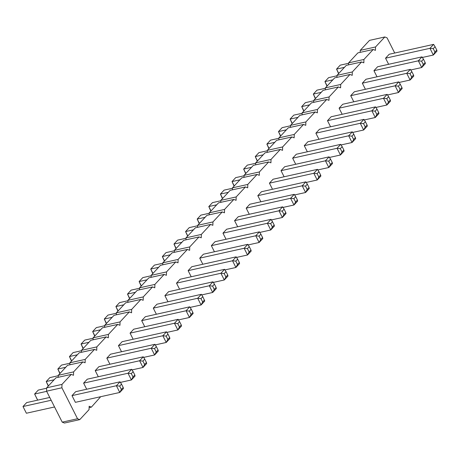 <?xml version="1.0" encoding="UTF-8"?>
<svg xmlns="http://www.w3.org/2000/svg" width="460" height="460" viewBox="0 0 460 460"><rect width="100%" height="100%" fill="white"/><g stroke="black" fill="none" stroke-linecap="round" stroke-linejoin="round"><path stroke-width="0.69" d="M394.732 53.032L387.061 37.852L384.824 36.967L375.532 46.966L375.446 50.347L373.209 49.467L363.917 59.466L363.837 62.842L361.594 61.962L352.308 71.961L352.222 75.342L349.985 74.462L340.693 84.462L340.607 87.837L338.37 86.957L329.078 96.956L328.992 100.337L326.755 99.458L317.469 109.451L317.383 112.832L315.146 111.952L305.854 121.952L305.768 125.333L303.531 124.453L294.239 134.446L294.153 137.827L291.916 136.948L282.624 146.947L282.543 150.328L280.307 149.448L271.015 159.442L270.928 162.823L268.692 161.943L259.4 171.942L259.313 175.323L257.077 174.438L247.785 184.437L247.704 187.818L245.462 186.938L236.175 196.937L236.089 200.318L233.852 199.433L224.56 209.432L224.474 212.813L222.237 211.933L212.945 221.933L212.865 225.308L210.623 224.428L201.336 234.427L201.25 237.808L199.013 236.929L189.721 246.928L189.635 250.303L187.398 249.423L178.106 259.423L178.02 262.804L175.783 261.924L166.497 271.917L166.411 275.298L164.174 274.419L154.882 284.418L154.796 287.799L152.559 286.919L143.267 296.913L143.181 300.294L140.944 299.414L131.652 309.413L131.571 312.794L129.335 311.914L120.043 321.908L119.956 325.289L117.72 324.409L108.428 334.409L108.341 337.789L106.105 336.91L96.813 346.903L96.732 350.284L94.49 349.404L85.203 359.404L85.117 362.785L82.88 361.899L73.588 371.898L73.502 375.279L71.265 374.4L55.953 377.804L46.667 387.803L46.581 391.184L62.221 422.148L77.533 418.744L79.77 419.623L89.062 409.624L89.148 406.249L91.385 407.129L100.682 396.704M62.221 422.148L64.457 423.033L79.77 419.623M46.581 391.184L61.893 387.78L77.533 418.744M384.824 36.967L369.512 40.376L360.22 50.376L360.174 52.365M373.209 49.467L357.897 52.871L348.611 62.87L348.559 64.866M361.594 61.962L346.288 65.372L336.996 75.371L336.944 77.36M349.985 74.462L334.673 77.866L325.381 87.866L325.329 89.861M338.37 86.957L323.058 90.367L313.772 100.36L313.72 102.356M326.755 99.458L311.449 102.862L302.157 112.861L302.105 114.856M315.146 111.952L299.834 115.362L290.542 125.356L290.49 127.351M303.531 124.453L288.219 127.857L278.927 137.856L278.881 139.851M291.916 136.948L276.604 140.357L267.317 150.351L267.266 152.346M280.307 149.448L264.994 152.852L255.702 162.852L255.651 164.847M268.692 161.943L253.38 165.347L244.087 175.346L244.041 177.341M257.077 174.438L241.764 177.847L232.478 187.847L232.427 189.836M245.462 186.938L230.155 190.342L220.863 200.341L220.811 202.337M233.852 199.433L218.54 202.843L209.248 212.842L209.202 214.831M222.237 211.933L206.925 215.337L197.639 225.337L197.587 227.332M210.623 224.428L195.316 227.838L186.024 237.837L185.972 239.827M199.013 236.929L183.701 240.333L174.409 250.332L174.357 252.327M187.398 249.423L172.086 252.833L162.8 262.832L162.748 264.822M175.783 261.924L160.477 265.328L151.185 275.327L151.133 277.322M164.174 274.419L148.862 277.828L139.57 287.822L139.518 289.817M152.559 286.919L137.247 290.323L127.955 300.322L127.909 302.318M140.944 299.414L125.632 302.824L116.345 312.817L116.294 314.812M129.335 311.914L114.022 315.318L104.73 325.318L104.679 327.313M117.72 324.409L102.407 327.819L93.115 337.812L93.07 339.808M106.105 336.91L90.792 340.314L81.506 350.313L81.454 352.308M94.49 349.404L79.183 352.808L69.891 362.808L69.839 364.803M82.88 361.899L67.568 365.309L58.276 375.308L58.23 377.298M71.265 374.4L61.973 384.399L61.893 387.78M176.513 283.147L220.915 273.269L224.572 269.33L180.17 279.214L176.513 283.147L179.595 289.254M164.898 295.648L209.3 285.763L212.957 281.83L168.555 291.709L164.898 295.648L167.986 301.748M153.289 308.142L197.691 298.264L201.348 294.325L156.946 304.209L153.289 308.142L156.371 314.249M118.45 345.632L162.846 335.754L166.508 331.821L122.107 341.699L118.45 345.632L121.532 351.739M130.059 333.138L174.461 323.259L178.118 319.32L133.716 329.199L130.059 333.138L133.147 339.244M141.674 320.643L186.076 310.759L189.733 306.826L145.331 316.704L141.674 320.643L144.756 326.744M246.192 208.161L290.593 198.283L294.25 194.35L249.849 204.228L246.192 208.161L249.274 214.268M234.577 220.662L278.978 210.783L282.641 206.845L238.24 216.723L234.577 220.662L237.665 226.768M211.353 245.657L255.754 235.779L259.411 231.84L215.01 241.718L211.353 245.657L214.435 251.758M222.968 233.157L267.369 223.278L271.026 219.345L226.625 229.224L222.968 233.157L226.05 239.263M199.738 258.152L244.139 248.273L247.796 244.335L203.4 254.219L199.738 258.152L202.825 264.258M188.129 270.652L232.53 260.768L236.187 256.835L191.785 266.714L188.129 270.652L191.21 276.753M362.325 83.191L406.726 73.312L410.383 69.374L365.982 79.252L362.325 83.191L365.407 89.292M350.71 95.686L395.111 85.807L398.768 81.868L354.372 91.753L350.71 95.686L353.797 101.792M339.1 108.186L383.502 98.302L387.159 94.369L342.757 104.248L339.1 108.186L342.183 114.287M315.87 133.181L360.272 123.297L363.929 119.364L319.527 129.243L315.87 133.181L318.958 139.282M327.485 120.681L371.887 110.802L375.544 106.864L331.142 116.748L327.485 120.681L330.567 126.787M257.807 195.667L302.209 185.788L305.865 181.849L261.464 191.728L257.807 195.667L260.889 201.773M269.422 183.166L313.818 173.288L317.48 169.355L273.079 179.233L269.422 183.166L272.504 189.273M281.031 170.671L325.433 160.793L329.09 156.854L284.688 166.733L281.031 170.671L284.119 176.778M304.261 145.676L348.663 135.798L352.32 131.859L307.918 141.737L304.261 145.676L307.343 151.783M292.646 158.177L337.048 148.292L340.705 144.359L296.303 154.238L292.646 158.177L295.728 164.277M83.605 383.128L128.006 373.25L131.669 369.311L87.268 379.19L83.605 383.128L86.693 389.235M95.22 370.628L139.621 360.749L143.278 356.816L98.877 366.695L95.22 370.628L98.302 376.734M106.835 358.133L151.236 348.254L154.893 344.316L110.492 354.194L106.835 358.133L109.917 364.24M120.054 381.811L75.653 391.69L71.996 395.623L75.382 402.333L119.784 392.455L116.397 385.744L119.686 386.095L121.515 384.129L120.054 381.811L116.397 385.744L71.996 395.623M373.94 70.691L418.341 60.812L421.998 56.873L377.597 66.757L373.94 70.691L377.022 76.797M385.549 58.196L429.95 48.317L433.613 44.379L389.212 54.257L385.549 58.196L388.637 64.302M46.667 387.803L61.973 384.399M89.113 407.635L91.385 407.129M58.276 375.308L73.588 371.898M69.891 362.808L85.203 359.404M81.506 350.313L96.813 346.903M93.115 337.812L108.428 334.409M104.73 325.318L120.043 321.908M116.345 312.817L131.652 309.413M127.955 300.322L143.267 296.913M139.57 287.822L154.882 284.418M151.185 275.327L166.497 271.917M162.8 262.832L178.106 259.423M174.409 250.332L189.721 246.928M186.024 237.837L201.336 234.427M197.639 225.337L212.945 221.933M209.248 212.842L224.56 209.432M220.863 200.341L236.175 196.937M232.478 187.847L247.785 184.437M244.087 175.346L259.4 171.942M255.702 162.852L271.015 159.442M267.317 150.351L282.624 146.947M278.927 137.856L294.239 134.446M290.542 125.356L305.854 121.952M302.157 112.861L317.469 109.451M313.772 100.36L329.078 96.956M325.381 87.866L340.693 84.462M336.996 75.371L352.308 71.961M348.611 62.87L363.917 59.466M360.22 50.376L375.532 46.966M129.726 298.419L127.518 294.049L131.175 290.116L139.558 288.248M129.553 298.609L127.518 294.049L135.418 292.29M118.111 310.914L115.909 306.55L119.565 302.611L127.949 300.748M117.938 311.104L115.909 306.55L123.803 304.79M106.501 323.414L104.293 319.044L107.95 315.106L116.334 313.243M106.323 323.604L104.293 319.044L112.194 317.285M71.662 360.904L69.454 356.534L73.111 352.601L81.495 350.733M71.484 361.094L69.454 356.534L77.355 354.781M83.271 348.41L81.063 344.04L88.964 342.28M83.099 348.599L81.063 344.04L84.726 340.101L93.11 338.238M94.886 335.909L92.678 331.539L100.579 329.785M94.708 336.099L92.678 331.539L96.335 327.606L104.719 325.743M199.404 223.433L197.196 219.064L200.859 215.13L209.237 213.262M199.232 223.623L197.196 219.064L205.097 217.31M187.789 235.934L185.587 231.564L193.487 229.804M187.617 236.118L185.587 231.564L189.244 227.625L197.627 225.762M164.565 260.923L162.357 256.559L166.014 252.62L174.397 250.757M164.392 261.113L162.357 256.559L170.257 254.8M176.18 248.429L173.972 244.059L181.873 242.305M176.002 248.618L173.972 244.059L177.629 240.126L186.012 238.257M152.95 273.424L150.748 269.054L154.405 265.121L162.788 263.252M152.777 273.614L150.748 269.054L158.648 267.294M141.341 285.919L139.133 281.555L147.033 279.795M141.162 286.108L139.133 281.555L142.79 277.616L151.173 275.753M315.537 98.457L313.329 94.093L316.986 90.154L325.369 88.291M315.365 98.647L313.329 94.093L321.229 92.334M303.922 110.958L301.72 106.588L305.377 102.655L313.76 100.786M303.749 111.147L301.72 106.588L309.62 104.828M292.313 123.452L290.105 119.088L298.005 117.329M292.135 123.642L290.105 119.088L293.762 115.149L302.145 113.287M269.083 148.448L266.88 144.083L270.537 140.145L278.921 138.282M268.91 148.637L266.88 144.083L274.775 142.324M280.698 135.953L278.49 131.583L282.147 127.65L290.53 125.781M280.525 136.143L278.49 131.583L286.39 129.823M211.019 210.939L208.811 206.569L212.468 202.63L220.852 200.767M210.841 211.123L208.811 206.569L216.712 204.809M222.634 198.438L220.426 194.068L224.083 190.135L232.467 188.267M222.456 198.628L220.426 194.068L228.327 192.314M234.243 185.943L232.035 181.573L239.936 179.814M234.071 186.133L232.035 181.573L235.698 177.635L244.076 175.772M257.473 160.948L255.265 156.578L258.923 152.639L267.306 150.776M257.295 161.138L255.265 156.578L263.166 154.819M245.858 173.443L243.65 169.073L247.308 165.14L255.691 163.271M245.68 173.633L243.65 169.073L251.551 167.319M37.697 400.137L34.615 394.03L38.272 390.091L46.655 388.228M37.628 400.148L34.615 394.03L46.661 391.351M48.432 385.9L46.224 381.53L49.887 377.597L58.265 375.728M48.26 386.089L46.224 381.53L54.125 379.776M60.047 373.405L57.839 369.035L61.496 365.096L69.88 363.233M59.869 373.589L57.839 369.035L65.74 367.275M54.556 406.968L26.387 413.235L23 406.525L26.657 402.592L49.749 397.452M26.387 413.235L23 406.525L51.163 400.257M327.152 85.962L324.944 81.593L328.601 77.659L336.984 75.791M326.974 86.152L324.944 81.593L332.844 79.833M338.761 73.468L336.559 69.098L340.216 65.159L348.599 63.296M338.589 73.652L336.559 69.098L344.459 67.338M213.331 282.423L224.302 279.979L220.915 273.269L224.21 273.619L226.038 271.653L224.572 269.33M225.9 276.977L227.729 275.005L227.964 276.04L224.302 279.979L225.9 276.977L224.21 273.619M201.716 294.917L212.692 292.474L209.3 285.763L212.595 286.12L214.423 284.148L212.957 281.83M214.291 289.472L216.119 287.506L216.349 288.541L212.692 292.474L214.291 289.472L212.595 286.12M190.106 307.412L201.077 304.974L197.691 298.264L200.98 298.615L202.808 296.648L201.348 294.325M202.808 296.648L204.734 301.035L201.077 304.974L202.676 301.973L200.98 298.615M155.267 344.908L166.238 342.464L162.846 335.754L166.14 336.11L167.969 334.138L166.508 331.821M167.837 339.463L169.665 337.496L169.895 338.531L166.238 342.464L167.837 339.463L166.14 336.11M166.876 332.407L177.853 329.969L174.461 323.259L177.755 323.61L179.452 326.968L177.853 329.969L181.51 326.031L181.28 324.996L179.452 326.968M178.492 319.913L189.462 317.469L186.076 310.759L189.37 311.115L191.061 314.467L189.462 317.469L193.119 313.536L192.889 312.501L191.061 314.467M283.009 207.437L293.986 204.993L290.593 198.283L293.888 198.639L295.717 196.667L294.25 194.35M295.584 201.992L297.413 200.025L297.643 201.06L293.986 204.993L295.584 201.992L293.888 198.639M271.4 219.932L282.371 217.494L278.978 210.783L282.273 211.134L283.969 214.486L282.371 217.494L286.028 213.555L285.798 212.52L283.969 214.486M248.17 244.927L259.141 242.489L255.754 235.779L259.049 236.13L260.877 234.163L259.411 231.84M260.739 239.482L262.568 237.515L262.804 238.55L259.141 242.489L260.739 239.482L259.049 236.13M259.785 232.432L270.756 229.988L267.369 223.278L270.658 223.629L272.354 226.987L270.756 229.988L274.413 226.05L274.183 225.02L272.354 226.987M236.561 257.427L247.532 254.984L244.139 248.273L247.434 248.624L249.262 246.658L247.796 244.335M249.13 251.982L250.959 250.016L251.189 251.045L247.532 254.984L249.13 251.982L247.434 248.624M224.946 269.922L235.917 267.478L232.53 260.768L235.819 261.125L237.515 264.477L235.917 267.478L239.574 263.545L239.344 262.51L237.515 264.477M399.142 82.461L410.113 80.017L406.726 73.312L410.021 73.663L411.849 71.697L410.383 69.374M411.711 77.015L413.54 75.049L413.776 76.084L410.113 80.017L411.711 77.015L410.021 73.663M387.533 94.961L398.504 92.517L395.111 85.807L398.406 86.158L400.234 84.191L398.768 81.868M400.102 89.516L401.931 87.549L402.161 88.579L398.504 92.517L400.102 89.516L398.406 86.158M375.918 107.456L386.889 105.012L383.502 98.302L386.791 98.659L388.487 102.011L386.889 105.012L390.546 101.079L390.316 100.044L388.487 102.011M352.688 132.451L363.664 130.007L360.272 123.297L363.567 123.654L365.395 121.681L363.929 119.364M365.263 127.006L367.091 125.039L367.322 126.074L363.664 130.007L365.263 127.006L363.567 123.654M364.303 119.951L375.274 117.513L371.887 110.802L375.182 111.153L377.01 109.187L375.544 106.864M376.872 114.511L378.701 112.539L378.936 113.574L375.274 117.513L376.872 114.511L375.182 111.153M294.624 194.936L305.595 192.498L302.209 185.788L305.497 186.139L307.332 184.172L305.865 181.849M307.194 189.497L309.022 187.525L309.252 188.56L305.595 192.498L307.194 189.497L305.497 186.139M306.239 182.442L317.21 179.998L313.818 173.288L317.112 173.644L318.941 171.672L317.48 169.355M318.809 176.996L320.637 175.03L320.867 176.065L317.21 179.998L318.809 176.996L317.112 173.644M317.848 169.941L328.825 167.503L325.433 160.793L328.728 161.144L330.424 164.502L328.825 167.503L332.482 163.564L332.252 162.53L330.424 164.502M341.078 144.946L352.049 142.508L348.663 135.798L351.952 136.148L353.78 134.182L352.32 131.859M353.78 134.182L355.706 138.569L352.049 142.508L353.648 139.506L351.952 136.148M329.464 157.446L340.434 155.003L337.048 148.292L340.342 148.649L342.171 146.677L340.705 144.359M342.033 152.001L343.861 150.035L344.091 151.07L340.434 155.003L342.033 152.001L340.342 148.649M120.428 382.398L131.399 379.96L128.006 373.25L131.301 373.6L133.13 371.634L131.669 369.311M132.998 376.953L134.826 374.986L135.056 376.021L131.399 379.96L132.998 376.953L131.301 373.6M132.037 369.903L143.014 367.459L139.621 360.749L142.916 361.106L144.745 359.133L143.278 356.816M144.612 364.458L146.441 362.491L146.671 363.526L143.014 367.459L144.612 364.458L142.916 361.106M143.652 357.403L154.623 354.965L151.236 348.254L154.525 348.605L156.36 346.639L154.893 344.316M156.222 351.963L158.05 349.991L158.28 351.026L154.623 354.965L156.222 351.963L154.525 348.605M121.382 389.453L123.211 387.487L123.441 388.522L119.784 392.455L121.382 389.453L119.686 386.095M410.757 69.966L421.728 67.522L418.341 60.812L421.63 61.163L423.459 59.196L421.998 56.873M423.327 64.521L425.155 62.554L425.385 63.583L421.728 67.522L423.327 64.521L421.63 61.163M422.372 57.465L433.343 55.027L429.95 48.317L433.245 48.668L435.074 46.701L433.613 44.379M434.941 52.02L436.77 50.054L437 51.089L433.343 55.027L434.941 52.02L433.245 48.668M227.729 275.005L226.038 271.653M216.119 287.506L214.423 284.148M204.505 300L202.676 301.973M169.665 337.496L167.969 334.138M178.118 319.32L179.584 321.643L177.755 323.61M181.28 324.996L179.584 321.643M189.733 306.826L191.199 309.143L189.37 311.115M192.889 312.501L191.199 309.143M297.413 200.025L295.717 196.667M282.641 206.845L284.102 209.168L282.273 211.134M285.798 212.52L284.102 209.168M262.568 237.515L260.877 234.163M271.026 219.345L272.487 221.662L270.658 223.629M274.183 225.02L272.487 221.662M250.959 250.016L249.262 246.658M236.187 256.835L237.647 259.158L235.819 261.125M239.344 262.51L237.647 259.158M413.54 75.049L411.849 71.697M401.931 87.549L400.234 84.191M387.159 94.369L388.619 96.692L386.791 98.659M390.316 100.044L388.619 96.692M367.091 125.039L365.395 121.681M378.701 112.539L377.01 109.187M309.022 187.525L307.332 184.172M320.637 175.03L318.941 171.672M329.09 156.854L330.556 159.177L328.728 161.144M332.252 162.53L330.556 159.177M355.476 137.534L353.648 139.506M343.861 150.035L342.171 146.677M134.826 374.986L133.13 371.634M146.441 362.491L144.745 359.133M158.05 349.991L156.36 346.639M123.211 387.487L121.515 384.129M425.155 62.554L423.459 59.196M436.77 50.054L435.074 46.701"/></g></svg>
